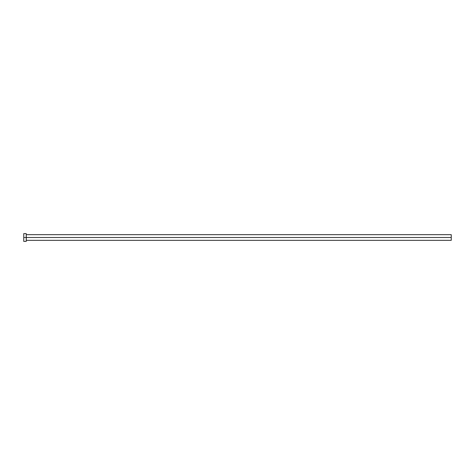<?xml version="1.0" encoding="UTF-8"?>
<svg xmlns="http://www.w3.org/2000/svg" width="475" height="475" viewBox="0 0 475 475"><rect width="100%" height="100%" fill="white"/><g stroke="black" fill="none" stroke-linecap="round" stroke-linejoin="round"><path stroke-width="0.71" d="M26.232 234.597L26.297 237.5L451.25 237.5L451.25 240.332L451.25 237.5L26.297 237.5C26.297 234.133 26.297 234.133 26.297 237.5L23.75 237.5L23.75 241.395L26.232 241.395L26.232 233.605L26.232 241.395M23.75 241.395L23.75 233.605L23.75 237.5L26.297 237.5L26.297 240.332L451.25 240.332M451.25 237.5L451.25 234.668L451.25 237.5M26.297 237.5C26.297 240.867 26.297 240.867 26.297 237.5M23.75 233.605L26.232 233.605M26.297 234.668L451.25 234.668"/></g></svg>
